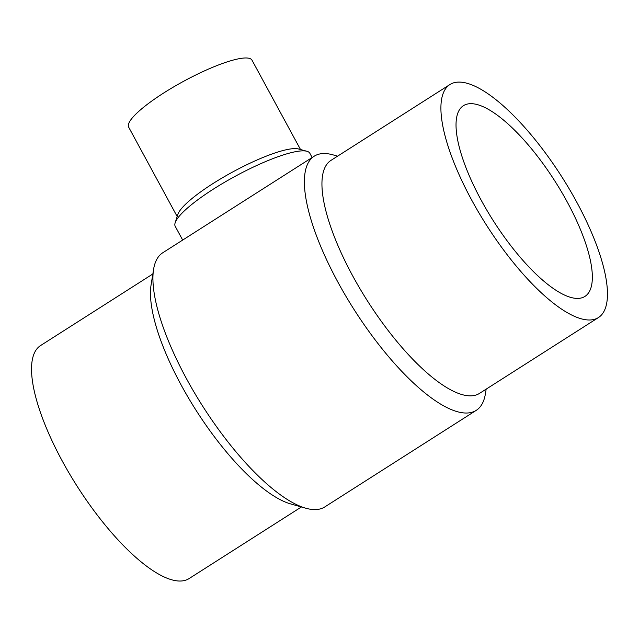 <?xml version="1.0" encoding="UTF-8"?>
<svg xmlns="http://www.w3.org/2000/svg" width="639" height="639" viewBox="0 0 639 639"><rect width="100%" height="100%" fill="white"/><g stroke="black" fill="none" stroke-linecap="round" stroke-linejoin="round"><path stroke-width="0.96" d="M301.4 506.967L189.096 578.575A138.16 44.746 -122.5 0 1 179.399 581.027A138.16 44.746 -122.5 0 1 69.371 473.571A138.16 44.746 -122.5 0 1 40.529 345.587L152.833 273.979M486.167 389.151L485.432 393.696A150.708 48.812 -122.5 0 1 476.247 410.35L324.812 506.911A150.708 48.812 -122.5 0 1 314.228 509.587A150.708 48.812 -122.5 0 1 305.825 508.221A150.708 48.812 -122.5 0 1 202.627 406.084A150.708 48.812 -122.5 0 1 153.568 269.434A150.708 48.812 -122.5 0 1 162.753 252.772L314.188 156.212A150.708 48.812 -122.5 0 1 324.772 153.536A150.708 48.812 -122.5 0 1 333.175 154.902L337.6 156.164M476.247 410.35A150.708 48.812 -122.5 0 1 465.663 413.026A150.708 48.812 -122.5 0 1 345.651 295.809A150.708 48.812 -122.5 0 1 314.188 156.212M598.471 317.535L479.506 393.392A138.16 44.746 -122.5 0 1 469.809 395.845A138.16 44.746 -122.5 0 1 359.781 288.389A138.16 44.746 -122.5 0 1 330.938 160.405L449.904 84.548A138.16 44.746 -122.5 0 1 459.601 82.096A138.16 44.746 -122.5 0 1 569.629 189.559A138.16 44.746 -122.5 0 1 598.471 317.535A138.16 44.746 -122.5 0 1 588.767 319.987A138.16 44.746 -122.5 0 1 478.747 212.531A138.16 44.746 -122.5 0 1 449.904 84.548M182.682 240.064L175.23 226.35A76.584 15.376 -28.5 0 1 175.158 222.803L177.802 214.536A70.178 14.09 -28.5 0 1 228.81 174.12A70.178 14.09 -28.5 0 1 295.522 148.599A70.178 14.09 -28.5 0 1 298.525 148.983L306.904 151.275A76.584 15.376 -28.5 0 1 309.835 153.264L312.144 157.513M177.171 216.501L128.663 127.153A70.178 14.09 -28.5 0 1 173.369 87.08A70.178 14.09 -28.5 0 1 246.319 57.973A70.178 14.09 -28.5 0 1 252.006 60.186L300.514 149.526M175.158 222.803A76.584 15.376 -28.5 0 1 230.823 178.704A76.584 15.376 -28.5 0 1 303.629 150.852A76.584 15.376 -28.5 0 1 306.904 151.275M567.264 202.036A113.071 36.623 -122.5 0 1 584.981 296.384A113.071 36.623 -122.5 0 1 481.111 200.047A113.071 36.623 -122.5 0 1 463.395 105.707A113.071 36.623 -122.5 0 1 567.264 202.036M305.825 508.221L290.657 503.915A138.16 44.746 -122.5 0 1 196.045 410.278A138.16 44.746 -122.5 0 1 151.068 285.002L153.568 269.434"/></g></svg>
